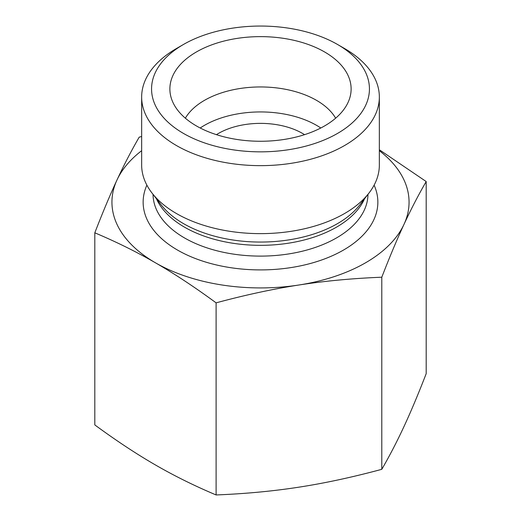 <?xml version="1.0" encoding="UTF-8"?>
<svg xmlns="http://www.w3.org/2000/svg" width="521" height="521" viewBox="0 0 521 521"><rect width="100%" height="100%" fill="white"/><g stroke="black" fill="none" stroke-linecap="round" stroke-linejoin="round"><path stroke-width="0.78" d="M94.809 232.815L94.809 424.921C116.307 440.707 136.528 454.052 155.453 464.966C174.385 475.914 194.6 485.904 216.104 494.95C245.476 493.778 273.089 491.179 298.95 487.161C324.804 483.182 352.424 477.236 381.795 469.317C389.669 455.732 397.067 441.463 403.996 426.517C410.926 411.603 418.324 393.987 426.191 373.655L426.191 181.549C418.324 195.141 410.926 209.403 403.996 224.356C397.067 239.263 389.669 256.886 381.795 277.211C352.424 278.383 324.804 280.982 298.95 285C273.089 288.986 245.476 294.932 216.104 302.844C194.6 287.058 174.385 273.714 155.453 262.805C136.528 251.858 116.307 241.861 94.809 232.815C102.676 212.49 110.074 194.867 117.004 179.96A148.557 85.77 0 0 0 155.453 262.805A148.557 85.77 0 0 0 298.95 285A148.557 85.77 0 0 0 403.996 224.356A148.557 85.77 0 0 0 379.347 150.693M216.104 494.95L216.104 302.844M381.795 469.317L381.795 277.211M379.347 149.755L426.191 181.549M183.464 44.474L176.463 48.518A118.847 68.616 0 0 0 141.653 97.03L141.653 165.027A118.847 68.616 0 0 0 152.008 193.037A118.847 68.616 0 0 0 260.5 233.636A118.847 68.616 0 0 0 368.992 193.037A118.847 68.616 0 0 0 379.347 165.027L379.347 97.03A118.847 68.616 0 0 0 375.296 79.277A118.847 68.616 0 0 0 344.537 48.518L337.536 44.474A108.941 62.898 180 0 1 337.53 133.422A108.941 62.898 180 0 1 183.47 133.422A108.941 62.898 180 0 1 183.464 44.474A108.941 62.898 180 0 1 337.536 44.474M141.653 150.693A148.557 85.77 0 0 0 117.004 179.96C123.933 165.007 131.331 150.738 139.205 137.153L141.653 136.502M141.653 97.03A118.847 68.616 0 0 0 176.463 145.548A118.847 68.616 0 0 0 305.977 160.422A118.847 68.616 0 0 0 379.347 97.03M196.424 125.939A90.621 52.321 180 0 1 170.908 96.808A90.621 52.321 180 0 1 219.608 42.26A90.621 52.321 180 0 1 324.576 51.95A90.621 52.321 180 0 1 350.092 96.808A90.621 52.321 180 0 1 288.771 138.651A90.621 52.321 180 0 1 196.424 125.939M335.641 118.189A79.231 45.744 0 0 0 316.527 100.351A79.231 45.744 0 0 0 185.359 118.189M320.793 128.003A79.231 45.744 0 0 0 200.207 128.003M304.564 134.665A59.42 34.308 0 0 0 302.519 133.422A59.42 34.308 0 0 0 216.436 134.665M368.992 193.037L359.803 204.896A108.785 62.807 180 0 1 183.581 223.665A108.785 62.807 180 0 1 161.197 204.896L152.008 193.037M156.424 198.735A107.456 62.038 0 0 0 184.519 227.169A107.456 62.038 0 0 0 288.849 243.138A107.456 62.038 0 0 0 364.576 198.735M367.956 194.372A107.456 62.038 180 0 1 301.379 251.441A107.456 62.038 180 0 1 184.519 237.941A107.456 62.038 180 0 1 153.044 194.372M146.889 185.163A117.362 67.756 0 0 0 177.518 250.067A117.362 67.756 0 0 0 318.754 260.975A117.362 67.756 0 0 0 374.111 185.163"/></g></svg>
